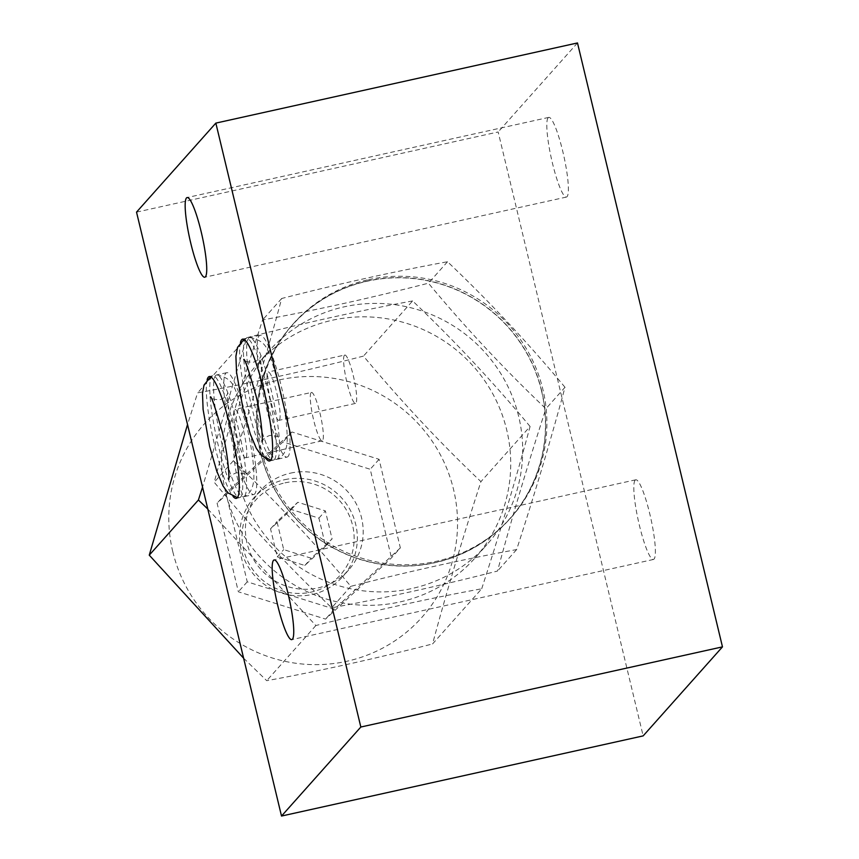 <?xml version="1.0" encoding="UTF-8"?>
<svg xmlns="http://www.w3.org/2000/svg" width="859" height="859" viewBox="0 0 859 859"><rect width="100%" height="100%" fill="white"/><g stroke="black" fill="none" stroke-linecap="round" stroke-linejoin="round"><path stroke-width="0.64" stroke-dasharray="4.29 3.22" d="M136.527 212.13L498.166 131.975L643.155 735.895M577.484 42.95L498.166 131.975M240.466 342.365A62.396 9.717 -102.5 0 0 246.651 402.152A62.396 9.717 -102.5 0 0 266.301 458.953M207.169 379.624A62.396 9.717 -102.5 0 0 213.322 439.561A62.396 9.717 -102.5 0 0 233.079 496.481M635.134 480.192A40.803 6.357 -102.5 0 0 638.903 523.228A40.803 6.357 -102.5 0 0 653.431 559.467A40.803 6.357 -102.5 0 0 654.064 559.059A40.803 6.357 -102.5 0 0 650.295 516.034A40.803 6.357 -102.5 0 0 635.767 479.794A40.803 6.357 -102.5 0 0 635.134 480.192M548.128 117.79A40.803 6.357 -102.5 0 0 551.897 160.826A40.803 6.357 -102.5 0 0 566.425 197.065A40.803 6.357 -102.5 0 0 567.058 196.657A40.803 6.357 -102.5 0 0 563.3 153.621A40.803 6.357 -102.5 0 0 548.761 117.393A40.803 6.357 -102.5 0 0 548.128 117.79M368.5 279.658A145.74 143.066 -138.3 0 1 525.998 348.11A145.74 143.066 -138.3 0 1 511.126 517.462A145.74 143.066 -138.3 0 1 436.125 561.356A145.74 143.066 -138.3 0 1 278.627 492.905A145.74 143.066 -138.3 0 1 293.499 323.553A145.74 143.066 -138.3 0 1 368.5 279.658M367.287 281.011A145.74 143.066 -138.3 0 1 524.785 349.473A145.74 143.066 -138.3 0 1 509.924 518.815A145.74 143.066 -138.3 0 1 434.922 562.72A145.74 143.066 -138.3 0 1 277.414 494.258A145.74 143.066 -138.3 0 1 292.285 324.906A145.74 143.066 -138.3 0 1 367.287 281.011M541.481 390.748A145.558 142.884 -138.3 0 1 434.879 562.538A145.558 142.884 -138.3 0 1 260.728 452.983A145.558 142.884 41.7 0 1 367.33 281.194A145.558 142.884 41.7 0 1 541.481 390.748M565.007 387.28C528.081 342.902 488.932 301.058 447.528 261.737C394.496 271.476 339.219 283.728 281.698 298.492C267.825 350.085 251.698 404.181 233.337 460.789C274.74 500.131 313.9 541.975 350.805 586.332C408.336 571.557 463.613 559.306 516.635 549.577C535.007 492.948 551.124 438.852 565.007 387.28L545.884 408.734C504.48 369.402 465.32 327.547 428.416 283.191C370.884 297.966 315.607 310.217 262.586 319.945C244.214 376.575 228.097 430.67 214.224 482.253C251.139 526.621 290.288 568.465 331.692 607.796C384.725 598.057 440.012 585.806 497.522 571.031C511.406 519.448 527.523 465.342 545.884 408.734M207.814 509.054L315.876 625.535C373.407 610.77 428.684 598.519 481.706 588.78L432.56 643.939C446.444 592.356 462.572 538.249 480.933 481.641C439.529 442.31 400.369 400.455 363.464 356.098C305.933 370.873 250.656 383.125 197.624 392.853L187.52 424.539M481.706 588.78C500.078 532.15 516.195 478.055 530.078 426.483L480.933 481.641M516.635 549.577L497.522 571.031M243.612 658.187L266.73 680.693C319.773 670.965 375.05 658.713 432.56 643.939M172.788 551.682A145.558 142.884 41.7 0 0 346.939 661.247A145.558 142.884 41.7 0 0 453.541 489.458A145.558 142.884 41.7 0 0 279.39 379.893A145.558 142.884 41.7 0 0 172.788 551.682M400.348 547.892L334.43 609.149L247.242 581.833L225.971 493.249L291.899 431.98L379.077 459.307L400.348 547.892L391.479 557.845L325.561 619.103L238.373 591.787L217.102 503.202L283.03 441.934L370.218 469.261L391.479 557.845M334.43 609.149L325.561 619.103M379.077 459.307L370.218 469.261M291.899 431.98L283.03 441.934M225.971 493.249L217.102 503.202M247.242 581.833L238.373 591.787M290.514 473.137A59.378 58.283 -138.3 0 1 354.681 501.022A59.378 58.283 -138.3 0 1 348.625 570.022A59.378 58.283 -138.3 0 1 318.066 587.91A59.378 58.283 -138.3 0 1 253.91 560.014A59.378 58.283 -138.3 0 1 259.966 491.026A59.378 58.283 -138.3 0 1 290.514 473.137M284.673 479.698A59.378 58.283 -138.3 0 1 348.84 507.583A59.378 58.283 -138.3 0 1 342.784 576.582A59.378 58.283 -138.3 0 1 312.225 594.46A59.378 58.283 -138.3 0 1 248.058 566.575A59.378 58.283 -138.3 0 1 254.114 497.586A59.378 58.283 -138.3 0 1 284.673 479.698M284.973 482.865A56.522 55.481 -138.3 0 1 352.598 525.407A56.522 55.481 -138.3 0 1 311.205 592.109A56.522 55.481 -138.3 0 1 243.58 549.567A56.522 55.481 -138.3 0 1 284.973 482.865M325.636 546.12L304.805 565.48L277.253 556.847L270.531 528.854L291.362 509.494L318.914 518.127L325.636 546.12L332.089 538.883L311.259 558.243L283.706 549.61L276.985 521.617L297.815 502.257L325.368 510.89L332.089 538.883M304.805 565.48L311.259 558.243M318.914 518.127L325.368 510.89M291.362 509.494L297.815 502.257M270.531 528.854L276.985 521.617M277.253 556.847L283.706 549.61M530.078 426.483C493.152 382.115 454.003 340.261 412.599 300.94L363.464 356.098M447.528 261.737L428.416 283.191M412.599 300.94C359.567 310.679 304.279 322.93 246.769 337.694L202.541 487.117M474.984 558.039A145.74 143.066 -138.3 0 0 506.713 429.929A145.74 143.066 41.7 0 0 400.702 321.663A145.74 143.066 41.7 0 0 257.346 364.13A145.74 143.066 41.7 0 0 225.606 492.239A145.74 143.066 -138.3 0 0 331.628 600.505A145.74 143.066 -138.3 0 0 474.984 558.039L486.946 544.595A145.74 143.066 -138.3 0 1 343.589 587.073A145.74 143.066 -138.3 0 1 237.578 478.807A145.74 143.066 41.7 0 1 269.318 350.697A145.74 143.066 41.7 0 1 412.674 308.231A145.74 143.066 41.7 0 1 518.686 416.497A145.74 143.066 -138.3 0 1 486.946 544.595M246.769 337.694L197.624 392.853M281.698 298.492L262.586 319.945M233.337 460.789L214.224 482.253M315.876 625.535L266.73 680.693M350.805 586.332L331.692 607.796M274.408 459.511A62.396 9.717 -102.5 0 0 267.847 390.319A62.396 9.717 -102.5 0 0 246.426 338.296A62.396 9.717 -102.5 0 0 246.232 338.349A62.396 9.717 -102.5 0 0 245.449 338.908A62.396 9.717 -102.5 0 0 252.009 408.1A62.396 9.717 -102.5 0 0 273.226 460.156A62.396 9.717 -102.5 0 0 273.43 460.123A62.396 9.717 -102.5 0 0 274.408 459.511M277.618 458.803A62.396 9.717 -102.5 0 0 271.057 389.61A62.396 9.717 -102.5 0 0 249.84 337.555A62.396 9.717 -102.5 0 0 249.636 337.587A62.396 9.717 -102.5 0 0 248.659 338.199A62.396 9.717 -102.5 0 0 255.22 407.391A62.396 9.717 -102.5 0 0 276.641 459.415A62.396 9.717 -102.5 0 0 276.834 459.35A62.396 9.717 -102.5 0 0 277.618 458.803M287.089 457.095A62.396 9.717 77.5 0 0 288.066 456.483A62.396 9.717 -102.5 0 0 282.31 390.673A62.396 9.717 -102.5 0 0 260.084 335.268A62.396 9.717 -102.5 0 0 259.117 335.88A62.396 9.717 77.5 0 0 264.873 401.69A62.396 9.717 77.5 0 0 287.089 457.095L276.641 459.415M279.336 420.115A24.771 3.855 77.5 0 1 278.95 420.362A24.771 3.855 77.5 0 1 270.134 398.361A24.771 3.855 77.5 0 1 267.847 372.248A24.771 3.855 -102.5 0 1 268.233 372.001A24.771 3.855 -102.5 0 1 277.049 394.002A24.771 3.855 -102.5 0 1 279.336 420.115M344.781 355.035A24.771 3.855 -102.5 0 1 353.607 377.026A24.771 3.855 -102.5 0 1 355.894 403.15A24.771 3.855 77.5 0 1 355.508 403.397A24.771 3.855 77.5 0 1 346.682 381.396A24.771 3.855 77.5 0 1 344.395 355.282A24.771 3.855 -102.5 0 1 344.781 355.035L268.233 372.001M240.724 496.996A62.396 9.717 -102.5 0 0 234.163 427.814A62.396 9.717 -102.5 0 0 212.742 375.78A62.396 9.717 -102.5 0 0 212.506 375.855A62.396 9.717 -102.5 0 0 211.765 376.403A62.396 9.717 -102.5 0 0 218.326 445.585A62.396 9.717 -102.5 0 0 239.5 497.651A62.396 9.717 -102.5 0 0 239.747 497.608A62.396 9.717 -102.5 0 0 240.724 496.996M244.557 496.148A62.396 9.717 -102.5 0 0 237.997 426.955A62.396 9.717 -102.5 0 0 216.822 374.9A62.396 9.717 -102.5 0 0 216.575 374.932A62.396 9.717 -102.5 0 0 215.609 375.544A62.396 9.717 -102.5 0 0 222.159 444.737A62.396 9.717 -102.5 0 0 243.58 496.76A62.396 9.717 -102.5 0 0 243.816 496.685A62.396 9.717 -102.5 0 0 244.557 496.148M253.759 494.505A62.396 9.717 77.5 0 0 254.736 493.893A62.396 9.717 -102.5 0 0 248.97 428.083A62.396 9.717 -102.5 0 0 226.755 372.677A62.396 9.717 -102.5 0 0 225.777 373.289A62.396 9.717 77.5 0 0 231.543 439.099A62.396 9.717 77.5 0 0 253.759 494.505L243.58 496.76M246.007 457.525A24.771 3.855 77.5 0 1 245.62 457.772A24.771 3.855 77.5 0 1 236.794 435.781A24.771 3.855 77.5 0 1 234.518 409.657A24.771 3.855 -102.5 0 1 234.904 409.41A24.771 3.855 -102.5 0 1 243.72 431.411A24.771 3.855 -102.5 0 1 246.007 457.525M311.452 392.445A24.771 3.855 -102.5 0 1 320.278 414.435A24.771 3.855 -102.5 0 1 322.554 440.56A24.771 3.855 77.5 0 1 322.168 440.807A24.771 3.855 77.5 0 1 313.352 418.805A24.771 3.855 77.5 0 1 311.065 392.692A24.771 3.855 -102.5 0 1 311.452 392.445L234.904 409.41M511.126 517.462L509.924 518.815M348.625 570.022L342.784 576.582M259.966 491.026L254.114 497.586M257.346 364.13L269.318 350.697M293.499 323.553L292.285 324.906M653.431 559.467L291.792 639.622M635.767 479.794L274.128 559.95M566.425 197.065L204.786 277.221M548.761 117.393L187.122 197.549M246.426 338.296L242.635 339.133M260.084 335.268L249.636 337.587M273.226 460.156L270.778 460.145M261.995 441.923C262.725 439.25 265.324 437.091 269.801 435.438C275.61 435.577 278.788 436.458 279.315 438.09C278.692 440.27 274.708 428.587 267.342 403.064C261.104 378.959 260.073 353.972 261.072 355.776C260.341 358.461 257.743 360.619 253.276 362.273C247.456 362.133 244.278 361.252 243.752 359.62M249.84 337.555C269.189 342 267.332 348.249 280.034 388.816C285.199 410.623 287.572 428.233 287.153 441.633C286.509 451.115 283.073 457.02 276.834 459.35M246.232 338.349L244.02 339.402M273.43 460.123L269.64 460.961M355.508 403.397L278.95 420.362M212.742 375.78L209.306 376.543M226.755 372.677L216.575 374.932M239.5 497.651L237.406 497.608M228.591 479.343C229.31 476.681 231.887 474.512 236.322 472.837C242.217 472.944 245.427 473.824 245.975 475.489C245.287 477.475 241.293 465.803 234.013 440.474C227.775 416.357 226.733 391.382 227.732 393.207C227.012 395.87 224.435 398.028 220.001 399.703C214.116 399.607 210.895 398.726 210.348 397.051M216.822 374.9C235.903 379.474 234.024 385.949 246.705 426.225C251.87 448.044 254.243 465.653 253.824 479.064C253.115 488.535 249.786 494.408 243.816 496.685M212.506 375.855L210.627 376.779M239.747 497.608L236.311 498.37M322.168 440.807L245.62 457.772"/><path stroke-width="1.29" d="M215.845 123.105L577.484 42.95L722.473 646.87L360.834 727.025L215.845 123.105L136.527 212.13L281.516 816.05L360.834 727.025M273.495 560.358A40.803 6.357 -102.5 0 0 277.253 603.394A40.803 6.357 -102.5 0 0 291.792 639.622A40.803 6.357 -102.5 0 0 292.425 639.225A40.803 6.357 -102.5 0 0 288.656 596.189A40.803 6.357 -102.5 0 0 274.128 559.95A40.803 6.357 -102.5 0 0 273.495 560.358M186.489 197.946A40.803 6.357 -102.5 0 0 190.247 240.982A40.803 6.357 -102.5 0 0 204.786 277.221A40.803 6.357 -102.5 0 0 205.419 276.813A40.803 6.357 -102.5 0 0 201.65 233.788A40.803 6.357 -102.5 0 0 187.122 197.549A40.803 6.357 -102.5 0 0 186.489 197.946M266.301 458.953A62.396 9.717 -102.5 0 0 269.64 460.961A62.396 9.717 -102.5 0 0 270.617 460.349A62.396 9.717 -102.5 0 0 264.851 394.549A62.396 9.717 -102.5 0 0 242.635 339.133A62.396 9.717 -102.5 0 0 241.658 339.756A62.396 9.717 -102.5 0 0 240.466 342.365M233.079 496.481A62.396 9.717 -102.5 0 0 236.311 498.37A62.396 9.717 -102.5 0 0 237.277 497.758A62.396 9.717 -102.5 0 0 231.522 431.959A62.396 9.717 -102.5 0 0 209.306 376.543A62.396 9.717 -102.5 0 0 208.329 377.165A62.396 9.717 -102.5 0 0 207.169 379.624M722.473 646.87L643.155 735.895L281.516 816.05M187.52 424.539L149.262 555.161L243.612 658.187M202.541 487.117L198.408 500.002L149.262 555.161M198.408 500.002L207.814 509.054M270.778 460.145L261.555 455.667L256.293 448.269L250.302 434.074L243.033 408.895L236.536 372.344L235.903 356.281L237.546 347.358L244.02 339.402M243.773 359.642L243.752 359.62C244.375 357.441 248.369 369.112 255.724 394.646C261.963 418.752 263.004 443.738 261.995 441.923M237.406 497.608L227.882 492.851L222.986 485.893L216.758 471.119L209.617 446.326L203.1 409.507L202.499 393.486L204.002 385.111L210.627 376.779M210.348 397.051C211.046 395.065 215.029 406.747 222.32 432.077C228.558 456.183 229.589 481.158 228.591 479.343"/></g></svg>
